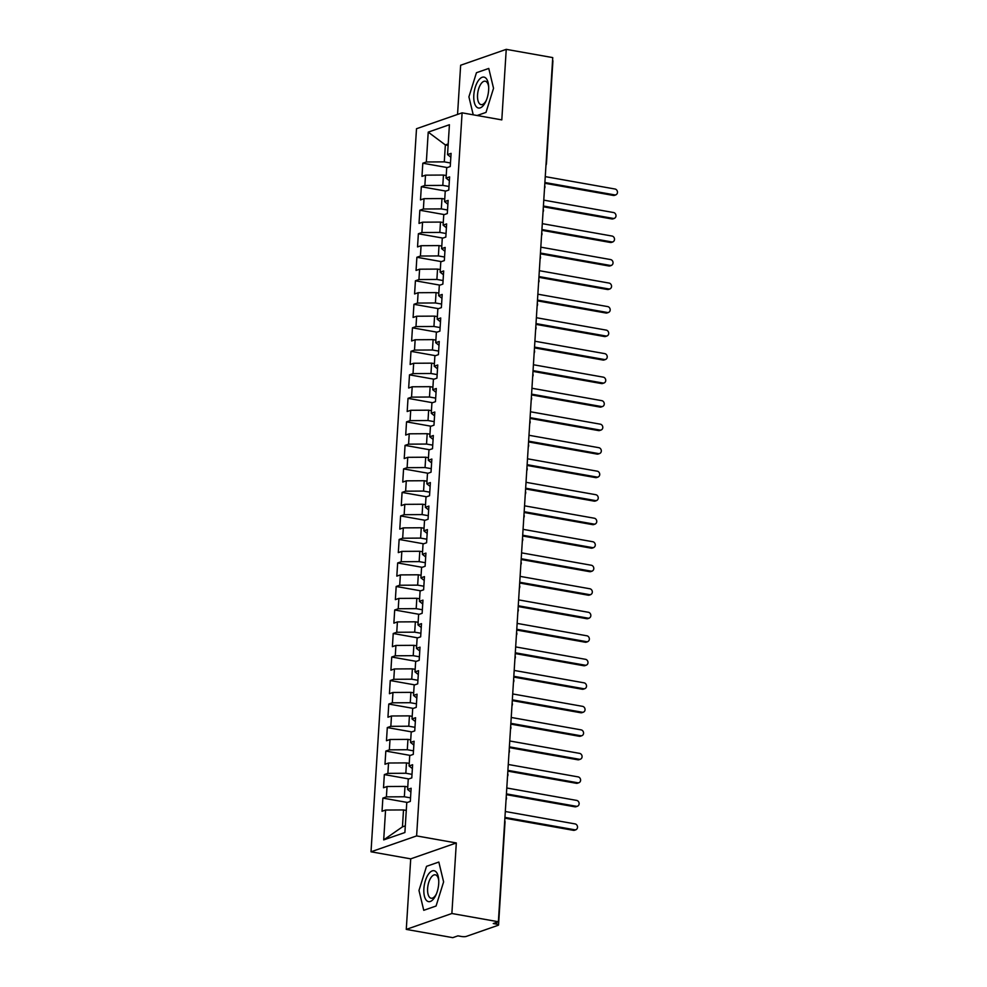 <?xml version="1.0" encoding="UTF-8"?>
<svg xmlns="http://www.w3.org/2000/svg" width="987" height="987" viewBox="0 0 987 987"><rect width="100%" height="100%" fill="white"/><g stroke="black" fill="none" stroke-linecap="round" stroke-linejoin="round"><path stroke-width="1.48" d="M406.274 929.396L451.873 913.506L456.315 842.96L410.715 858.85L406.274 929.396L452.774 937.65L457.906 935.861L461.299 936.466A3.627 0.79 -176.4 0 0 466.197 936.441L498.114 925.312A3.627 0.79 -176.4 0 0 498.546 924.979A3.627 0.79 -176.4 0 0 496.634 924.153L493.241 923.548L498.373 921.759L552.745 57.604L506.245 49.35L460.645 65.241L457.549 114.43M410.715 858.85L371.013 851.793L416.502 128.729L462.101 112.839L416.613 835.915L371.013 851.793M385.572 810.043L383.696 839.9L404.892 832.522L406.767 802.653L410.308 801.419L411.135 788.255L407.606 789.489L408.248 779.138L411.789 777.904L412.615 764.74L409.074 765.974L409.728 755.623L413.269 754.389L414.096 741.225L410.555 742.458L411.209 732.107L414.75 730.886L415.576 717.709L412.035 718.943L412.689 708.592L416.23 707.371L417.057 694.194L413.516 695.428L414.17 685.077L417.698 683.855L418.537 670.679L414.996 671.913L415.65 661.574L419.179 660.34L420.006 647.164L416.477 648.397L417.131 638.058L420.659 636.825L421.486 623.648L417.957 624.882L418.611 614.543L422.14 613.309L422.967 600.145L419.438 601.367L420.092 591.028L423.62 589.794L424.447 576.63L420.918 577.851L421.572 567.513L425.101 566.279L425.928 553.115L422.399 554.336L423.041 543.997L426.581 542.764L427.408 529.6L423.879 530.833L424.521 520.482L428.062 519.248L428.889 506.084L425.36 507.318L426.002 496.967L429.542 495.733L430.369 482.569L426.828 483.803L427.482 473.452L431.023 472.218L431.85 459.054L428.309 460.287L428.963 449.936L432.503 448.703L433.33 435.538L429.789 436.772L430.443 426.421L433.972 425.187L434.811 412.023L431.27 413.257L431.924 402.906L435.452 401.672L436.291 388.508L432.75 389.742L433.404 379.39L436.933 378.169L437.759 364.993L434.231 366.226L434.885 355.875L438.413 354.654L439.24 341.477L435.711 342.711L436.365 332.36L439.894 331.138L440.72 317.962L437.192 319.196L437.846 308.857L441.374 307.623L442.201 294.447L438.672 295.681L439.314 285.342L442.855 284.108L443.681 270.944L440.153 272.165L440.794 261.826L444.335 260.593L445.162 247.429L441.633 248.65L442.275 238.311L445.816 237.077L446.642 223.913L443.101 225.135L443.755 214.796L447.296 213.562L448.123 200.398L444.582 201.619L445.236 191.281L448.777 190.047L449.603 176.883L446.062 178.116L446.716 167.765L450.245 166.532L451.084 153.367L447.543 154.601L449.418 124.732L428.222 132.122L426.347 161.979L422.806 163.213L421.98 176.389L425.508 175.155L424.866 185.494L421.326 186.728L420.499 199.892L424.028 198.671L423.386 209.01L419.845 210.243L419.019 223.407L422.559 222.186L421.905 232.525L418.365 233.759L417.538 246.923L421.079 245.701L420.425 256.04L416.884 257.274L416.058 270.438L419.598 269.204L418.944 279.555L415.416 280.789L414.577 293.953L418.118 292.72L417.464 303.071L413.935 304.304L413.097 317.469L416.637 316.235L415.983 326.586L412.455 327.82L411.628 340.984L415.157 339.75L414.503 350.101L410.974 351.335L410.148 364.499L413.676 363.265L413.022 373.617L409.494 374.85L408.667 388.014L412.196 386.781L411.542 397.132L408.013 398.353L407.187 411.53L410.715 410.296L410.074 420.647L406.533 421.868L405.706 435.045L409.235 433.811L408.593 444.162L405.052 445.384L404.226 458.56L407.754 457.326L407.113 467.678L403.572 468.899L402.745 482.075L406.286 480.842L405.632 491.181L402.091 492.414L401.265 505.591L404.806 504.357L404.152 514.696L400.611 515.93L399.784 529.094L403.325 527.872L402.671 538.211L399.143 539.445L398.304 552.609L401.845 551.388L401.191 561.726L397.662 562.96L396.823 576.124L400.364 574.903L399.71 585.242L396.182 586.475L395.355 599.64L398.884 598.406L398.23 608.757L394.701 609.991L393.875 623.155L397.403 621.921L396.749 632.272L393.221 633.506L392.394 646.67L395.923 645.436L395.269 655.787L391.74 657.021L390.914 670.185L394.442 668.952L393.788 679.303L390.26 680.536L389.433 693.701L392.962 692.467L392.32 702.818L388.779 704.052L387.953 717.216L391.481 715.982L390.84 726.333L387.299 727.567L386.472 740.731L390.013 739.497L389.359 749.849L385.818 751.07L384.992 764.246L388.533 763.013L387.879 773.364L384.338 774.585L383.511 787.762L387.052 786.528L386.398 796.879L382.87 798.101L382.031 811.277L385.572 810.043L403.51 809.932L402.449 826.859L405.312 825.86M410.53 797.866L404.349 796.768L404.991 786.417L407.767 786.91M386.398 796.879L404.349 796.768M387.052 786.528L404.991 786.417M412.011 774.351L405.83 773.253L406.471 762.902L409.247 763.395M387.879 773.364L405.83 773.253M388.533 763.013L406.471 762.902M407.606 789.489L410.9 792.08M413.491 750.836L407.298 749.738L407.952 739.386L410.728 739.88M389.359 749.849L407.298 749.738M390.013 739.497L407.952 739.386M409.074 765.974L412.369 768.565M414.972 727.32L408.778 726.222L409.432 715.871L412.196 716.365M390.84 726.333L408.778 726.222M391.481 715.982L409.432 715.871M410.555 742.458L413.849 745.049M416.452 703.805L410.259 702.707L410.913 692.356L413.676 692.849M392.32 702.818L410.259 702.707M392.962 692.467L410.913 692.356M412.035 718.943L415.33 721.534M417.933 680.29L411.739 679.192L412.393 668.841L415.157 669.334M393.788 679.303L411.739 679.192M394.442 668.952L412.393 668.841M413.516 695.428L416.81 698.019M419.413 656.774L413.22 655.676L413.874 645.325L416.637 645.819M395.269 655.787L413.22 655.676M395.923 645.436L413.874 645.325M414.996 671.913L418.291 674.503M420.881 633.259L414.7 632.161L415.354 621.81L418.118 622.303M396.749 632.272L414.7 632.161M397.403 621.921L415.354 621.81M416.477 648.397L419.771 650.988M422.362 609.744L416.181 608.646L416.835 598.307L419.598 598.788M398.23 608.757L416.181 608.646M398.884 598.406L416.835 598.307M417.957 624.882L421.252 627.473M423.842 586.229L417.661 585.131L418.315 574.792L421.079 575.273M399.71 585.242L417.661 585.131M400.364 574.903L418.315 574.792M419.438 601.367L422.732 603.97M425.323 562.713L419.142 561.615L419.796 551.277L422.559 551.77M401.191 561.726L419.142 561.615M401.845 551.388L419.796 551.277M420.918 577.851L424.213 580.455M426.803 539.198L420.622 538.1L421.264 527.761L424.04 528.255M402.671 538.211L420.622 538.1M403.325 527.872L421.264 527.761M422.399 554.336L425.693 556.939M428.284 515.683L422.103 514.585L422.744 504.246L425.52 504.739M404.152 514.696L422.103 514.585M404.806 504.357L422.744 504.246M423.879 530.833L427.174 533.424M429.764 492.18L423.571 491.07L424.225 480.731L427.001 481.224M405.632 491.181L423.571 491.07M406.286 480.842L424.225 480.731M425.36 507.318L428.642 509.909M431.245 468.665L425.052 467.567L425.705 457.215L428.469 457.709M407.113 467.678L425.052 467.567M407.754 457.326L425.705 457.215M426.828 483.803L430.122 486.394M432.725 445.149L426.532 444.051L427.186 433.7L429.95 434.194M408.593 444.162L426.532 444.051M409.235 433.811L427.186 433.7M428.309 460.287L431.603 462.878M434.206 421.634L428.013 420.536L428.666 410.185L431.43 410.678M410.074 420.647L428.013 420.536M410.715 410.296L428.666 410.185M429.789 436.772L433.083 439.363M435.686 398.119L429.493 397.021L430.147 386.67L432.911 387.163M411.542 397.132L429.493 397.021M412.196 386.781L430.147 386.67M431.27 413.257L434.564 415.848M437.155 374.604L430.974 373.505L431.627 363.154L434.391 363.648M413.022 373.617L430.974 373.505M413.676 363.265L431.627 363.154M432.75 389.742L436.044 392.332M438.635 351.088L432.454 349.99L433.108 339.639L435.872 340.133M414.503 350.101L432.454 349.99M415.157 339.75L433.108 339.639M434.231 366.226L437.525 368.817M440.116 327.573L433.935 326.475L434.588 316.124L437.352 316.617M415.983 326.586L433.935 326.475M416.637 316.235L434.588 316.124M435.711 342.711L439.005 345.302M441.596 304.058L435.415 302.96L436.069 292.608L438.833 293.102M417.464 303.071L435.415 302.96M418.118 292.72L436.069 292.608M437.192 319.196L440.486 321.787M443.077 280.542L436.896 279.444L437.537 269.093L440.313 269.587M418.944 279.555L436.896 279.444M419.598 269.204L437.537 269.093M438.672 295.681L441.966 298.271M444.557 257.027L438.376 255.929L439.018 245.59L441.794 246.071M420.425 256.04L438.376 255.929M421.079 245.701L439.018 245.59M440.153 272.165L443.447 274.768M446.038 233.512L439.844 232.414L440.498 222.075L443.274 222.556M421.905 232.525L439.844 232.414M422.559 222.186L440.498 222.075M441.633 248.65L444.915 251.253M447.518 209.997L441.325 208.899L441.979 198.56L444.755 199.053M423.386 209.01L441.325 208.899M424.028 198.671L441.979 198.56M443.101 225.135L446.395 227.738M448.999 186.481L442.805 185.383L443.459 175.044L446.223 175.538M424.866 185.494L442.805 185.383M425.508 175.155L443.459 175.044M444.582 201.619L447.876 204.223M552.56 60.454A3.627 0.79 3.6 0 1 552.917 60.824L546.44 163.645A3.627 0.79 3.6 0 0 546.095 163.262M450.479 162.978L444.286 161.868L445.359 144.941L448.123 145.434M426.347 161.979L444.286 161.868M428.222 132.122L445.359 144.941L448.209 143.942M446.062 178.116L449.356 180.707M451.873 913.506L498.373 921.759M462.101 112.839L501.803 119.896L506.245 49.35M456.315 842.96L416.613 835.915M485.999 112.407L493.537 88.275L488.762 68.436L476.45 72.717L468.911 96.849L473.242 114.825L468.911 96.849L476.45 72.717L488.762 68.436L493.537 88.275L485.999 112.407L477.103 115.504L485.999 112.407M438.833 862.046L426.52 866.339L418.981 890.459L423.756 910.31L436.069 906.017L443.607 881.884L438.833 862.046L443.607 881.884L436.069 906.017L423.756 910.31L418.981 890.459L426.52 866.339L438.833 862.046M406.286 810.426L403.51 809.932M383.696 839.9L402.449 826.859M447.543 154.601L450.837 157.192M422.806 163.213L447.296 167.568M544.491 188.727L544.96 187.271A3.627 0.79 -176.4 0 0 544.602 186.901M421.326 186.728L445.816 191.083M419.845 210.243L444.335 214.598M418.365 233.759L442.855 238.101M416.884 257.274L441.374 261.617M415.416 280.789L439.894 285.132M413.935 304.304L438.413 308.647M412.455 327.82L436.933 332.163M410.974 351.335L435.452 355.678M409.494 374.85L433.984 379.193M408.013 398.353L432.503 402.708M406.533 421.868L431.023 426.224M405.052 445.384L429.542 449.739M403.572 468.899L428.062 473.254M402.091 492.414L426.581 496.769M400.611 515.93L425.101 520.285M399.143 539.445L423.62 543.8M397.662 562.96L422.14 567.315M396.182 586.475L420.659 590.818M394.701 609.991L419.179 614.333M393.221 633.506L417.711 637.849M391.74 657.021L416.23 661.364M390.26 680.536L414.75 684.879M388.779 704.052L413.269 708.395M387.299 727.567L411.789 731.91M385.818 751.07L410.308 755.425M384.338 774.585L408.828 778.94M382.87 798.101L407.347 802.456M543.01 212.242L543.479 210.786A3.627 0.79 -176.4 0 0 543.121 210.416M541.53 235.757L541.999 234.301A3.627 0.79 -176.4 0 0 541.653 233.931M540.049 259.273L540.518 257.817A3.627 0.79 -176.4 0 0 540.173 257.447M538.569 282.788L539.038 281.332A3.627 0.79 -176.4 0 0 538.692 280.962M537.088 306.303L537.557 304.847A3.627 0.79 -176.4 0 0 537.212 304.465M535.62 329.818L536.077 328.363A3.627 0.79 -176.4 0 0 535.731 327.98M534.14 353.334L534.596 351.878A3.627 0.79 -176.4 0 0 534.251 351.495M532.659 376.849L533.116 375.393A3.627 0.79 -176.4 0 0 533.116 375.381A3.627 0.79 -176.4 0 0 532.77 375.011M531.179 400.364L531.648 398.908A3.627 0.79 -176.4 0 0 531.648 398.896A3.627 0.79 -176.4 0 0 531.29 398.526M529.698 423.879L530.167 422.424A3.627 0.79 -176.4 0 0 530.167 422.411A3.627 0.79 -176.4 0 0 529.809 422.041M528.218 447.395L528.687 445.939A3.627 0.79 -176.4 0 0 528.687 445.927A3.627 0.79 -176.4 0 0 528.329 445.556M526.737 470.91L527.206 469.454A3.627 0.79 -176.4 0 0 527.206 469.442A3.627 0.79 -176.4 0 0 526.848 469.072M525.257 494.425L525.726 492.969A3.627 0.79 -176.4 0 0 525.726 492.957A3.627 0.79 -176.4 0 0 525.38 492.587M523.776 517.928L524.245 516.485A3.627 0.79 -176.4 0 0 524.245 516.472A3.627 0.79 -176.4 0 0 523.9 516.102M522.296 541.444L522.765 539.988A3.627 0.79 -176.4 0 0 522.419 539.618M520.815 564.959L521.284 563.503A3.627 0.79 -176.4 0 0 520.939 563.133M519.347 588.474L519.804 587.018A3.627 0.79 -176.4 0 0 519.458 586.648M517.867 611.989L518.323 610.534A3.627 0.79 -176.4 0 0 517.978 610.163M516.386 635.505L516.843 634.049A3.627 0.79 -176.4 0 0 516.497 633.679M514.906 659.02L515.362 657.564A3.627 0.79 -176.4 0 0 515.374 657.564A3.627 0.79 -176.4 0 0 515.017 657.182M513.425 682.535L513.894 681.079A3.627 0.79 -176.4 0 0 513.536 680.697M511.945 706.05L512.413 704.595A3.627 0.79 -176.4 0 0 512.413 704.582A3.627 0.79 -176.4 0 0 512.056 704.212M510.464 729.566L510.933 728.11A3.627 0.79 -176.4 0 0 510.933 728.098A3.627 0.79 -176.4 0 0 510.575 727.727M508.984 753.081L509.452 751.625A3.627 0.79 -176.4 0 0 509.452 751.613A3.627 0.79 -176.4 0 0 509.095 751.243M507.503 776.596L507.972 775.14A3.627 0.79 -176.4 0 0 507.972 775.128A3.627 0.79 -176.4 0 0 507.626 774.758M506.023 800.112L506.491 798.656A3.627 0.79 -176.4 0 0 506.491 798.643A3.627 0.79 -176.4 0 0 506.146 798.273M615.987 194.834L614.506 195.352A3.023 2.616 -109.2 0 1 613.334 195.438L614.815 194.92A3.023 2.616 70.8 0 0 615.185 189.048L545.256 176.624M613.334 195.438L544.836 183.274M614.815 194.92L544.886 182.509M614.506 218.349L613.026 218.867A3.023 2.616 -109.2 0 1 611.854 218.954L613.334 218.435A3.023 2.616 70.8 0 0 613.704 212.563L543.775 200.139M611.854 218.954L543.356 206.789M613.334 218.435L543.405 206.024M613.026 241.864L611.545 242.383A3.023 2.616 -109.2 0 1 610.373 242.469L611.854 241.951A3.023 2.616 70.8 0 0 612.224 236.078L542.295 223.654M610.373 242.469L541.875 230.304M611.854 241.951L541.925 229.527M611.545 265.38L610.065 265.898A3.023 2.616 -109.2 0 1 608.893 265.984L610.373 265.466A3.023 2.616 70.8 0 0 610.743 259.593L540.814 247.169M608.893 265.984L540.395 253.819M610.373 265.466L540.444 253.042M610.077 288.895L608.584 289.413A3.023 2.616 -109.2 0 1 607.412 289.499L608.893 288.981A3.023 2.616 70.8 0 0 609.263 283.109L539.334 270.685M607.412 289.499L538.914 277.335M608.893 288.981L538.964 276.557M488.639 89.977A15.693 7.057 -79.9 0 0 488.627 86.079A15.693 7.057 -79.9 0 0 481.2 77.751A15.693 7.057 -79.9 0 0 473.809 95.147A15.693 7.057 -79.9 0 0 477.585 107.719A15.693 7.057 -79.9 0 0 485.949 101.192A15.693 7.057 -79.9 0 0 488.639 89.977M488.688 87.127A11.881 5.342 -79.9 0 0 485.234 81.205A11.881 5.342 -79.9 0 0 477.548 94.863A11.881 5.342 -79.9 0 0 481.076 104.61A11.881 5.342 -79.9 0 0 486.357 100.242M438.709 883.599A15.693 7.057 -79.9 0 0 438.697 879.701A15.693 7.057 -79.9 0 0 431.27 871.361A15.693 7.057 -79.9 0 0 423.879 888.756A15.693 7.057 -79.9 0 0 427.655 901.328A15.693 7.057 -79.9 0 0 436.02 894.814A15.693 7.057 -79.9 0 0 438.709 883.599M438.759 880.737A11.881 5.342 -79.9 0 0 435.304 874.827A11.881 5.342 -79.9 0 0 427.618 888.473A11.881 5.342 -79.9 0 0 431.146 898.219A11.881 5.342 -79.9 0 0 436.427 893.852M608.597 312.41L607.104 312.928A3.023 2.616 -109.2 0 1 605.932 313.015L607.412 312.497A3.023 2.616 70.8 0 0 607.782 306.612L537.853 294.2M605.932 313.015L537.434 300.85M607.412 312.497L537.483 300.073M607.116 335.925L605.636 336.444A3.023 2.616 -109.2 0 1 604.451 336.53L605.932 336.012A3.023 2.616 70.8 0 0 606.302 330.127L536.373 317.715M604.451 336.53L535.953 324.365M605.932 336.012L536.003 323.588M605.636 359.441L604.155 359.947A3.023 2.616 -109.2 0 1 602.971 360.045L604.451 359.527A3.023 2.616 70.8 0 0 604.821 353.642L534.892 341.231M602.971 360.045L534.473 347.88M604.451 359.527L534.522 347.103M604.155 382.956L602.675 383.462A3.023 2.616 -109.2 0 1 601.49 383.561L602.971 383.042A3.023 2.616 70.8 0 0 603.341 377.157L533.412 364.746M601.49 383.561L533.005 371.396M602.971 383.042L533.042 370.618M602.675 406.459L601.194 406.977A3.023 2.616 -109.2 0 1 600.01 407.076L601.49 406.558A3.023 2.616 70.8 0 0 601.86 400.673L531.944 388.261M600.01 407.076L531.524 394.911M601.49 406.558L531.574 394.134M601.194 429.974L599.714 430.492A3.023 2.616 -109.2 0 1 598.529 430.579L600.022 430.073A3.023 2.616 70.8 0 0 600.392 424.188L530.463 411.764M598.529 430.579L530.044 418.414M600.022 430.073L530.093 417.649M599.714 453.489L598.233 454.008A3.023 2.616 -109.2 0 1 597.061 454.094L598.541 453.588A3.023 2.616 70.8 0 0 598.912 447.703L528.983 435.279M597.061 454.094L528.563 441.929M598.541 453.588L528.613 441.164M598.233 477.005L596.753 477.523A3.023 2.616 -109.2 0 1 595.58 477.609L597.061 477.091A3.023 2.616 70.8 0 0 597.431 471.218L527.502 458.795M595.58 477.609L527.083 465.445M597.061 477.091L527.132 464.68M596.753 500.52L595.272 501.038A3.023 2.616 -109.2 0 1 594.1 501.125L595.58 500.606A3.023 2.616 70.8 0 0 595.951 494.734L526.022 482.31M594.1 501.125L525.602 488.96M595.58 500.606L525.652 488.195M595.272 524.035L593.792 524.553A3.023 2.616 -109.2 0 1 592.619 524.64L594.1 524.122A3.023 2.616 70.8 0 0 594.47 518.249L524.541 505.825M592.619 524.64L524.122 512.475M594.1 524.122L524.171 511.71M593.792 547.551L592.311 548.069A3.023 2.616 -109.2 0 1 591.139 548.155L592.619 547.637A3.023 2.616 70.8 0 0 592.99 541.764L523.061 529.34M591.139 548.155L522.641 535.99M592.619 547.637L522.691 535.225M592.323 571.066L590.831 571.584A3.023 2.616 -109.2 0 1 589.658 571.67L591.139 571.152A3.023 2.616 70.8 0 0 591.509 565.28L521.58 552.856M589.658 571.67L521.161 559.506M591.139 571.152L521.21 558.741M590.843 594.581L589.362 595.099A3.023 2.616 -109.2 0 1 588.178 595.186L589.658 594.667A3.023 2.616 70.8 0 0 590.029 588.795L520.1 576.371M588.178 595.186L519.68 583.021M589.658 594.667L519.73 582.244M589.362 618.096L587.882 618.615A3.023 2.616 -109.2 0 1 586.697 618.701L588.178 618.183A3.023 2.616 70.8 0 0 588.548 612.31L518.619 599.886M586.697 618.701L518.2 606.536M588.178 618.183L518.249 605.759M587.882 641.612L586.401 642.13A3.023 2.616 -109.2 0 1 585.217 642.216L586.697 641.698A3.023 2.616 70.8 0 0 587.068 635.825L517.139 623.402M585.217 642.216L516.732 630.051M586.697 641.698L516.769 629.274M586.401 665.127L584.921 665.645A3.023 2.616 -109.2 0 1 583.736 665.731L585.217 665.213A3.023 2.616 70.8 0 0 585.587 659.328L515.67 646.917M583.736 665.731L515.251 653.567M585.217 665.213L515.3 652.789M584.921 688.642L583.44 689.148A3.023 2.616 -109.2 0 1 582.256 689.247L583.749 688.729A3.023 2.616 70.8 0 0 584.119 682.844L514.19 670.432M582.256 689.247L513.771 677.082M583.749 688.729L513.82 676.305M583.44 712.158L581.96 712.663A3.023 2.616 -109.2 0 1 580.788 712.762L582.268 712.244A3.023 2.616 70.8 0 0 582.638 706.359L512.709 693.947M580.788 712.762L512.29 700.597M582.268 712.244L512.339 699.82M581.96 735.673L580.479 736.179A3.023 2.616 -109.2 0 1 579.307 736.277L580.788 735.759A3.023 2.616 70.8 0 0 581.158 729.874L511.229 717.463M579.307 736.277L510.81 724.113M580.788 735.759L510.859 723.335M580.479 759.176L578.999 759.694A3.023 2.616 -109.2 0 1 577.827 759.793L579.307 759.274A3.023 2.616 70.8 0 0 579.677 753.389L509.748 740.978M577.827 759.793L509.329 747.615M579.307 759.274L509.378 746.851M578.999 782.691L577.518 783.209A3.023 2.616 -109.2 0 1 576.346 783.296L577.827 782.79A3.023 2.616 70.8 0 0 578.197 776.905L508.268 764.481M576.346 783.296L507.849 771.131M577.827 782.79L507.898 770.366M577.518 806.206L576.038 806.724A3.023 2.616 -109.2 0 1 574.866 806.811L576.346 806.305A3.023 2.616 70.8 0 0 576.716 800.42L506.787 787.996M574.866 806.811L506.368 794.646M576.346 806.305L506.417 793.881M576.05 829.722L574.557 830.24A3.023 2.616 -109.2 0 1 573.385 830.326L574.866 829.808A3.023 2.616 70.8 0 0 575.236 823.935L505.307 811.511M573.385 830.326L504.888 818.161M574.866 829.808L504.937 817.396M496.634 924.153L496.757 922.327M498.546 924.979L505.011 822.159A3.627 0.79 -176.4 0 0 504.665 821.789M544.96 187.271A3.627 3.627 0 0 0 544.688 185.655M545.971 165.211A3.627 3.627 0 0 0 546.44 163.645M543.479 210.786A3.627 3.627 0 0 0 543.208 209.17M541.999 234.301A3.627 3.627 0 0 0 541.727 232.673M540.518 257.817A3.627 3.627 0 0 0 540.247 256.188M539.038 281.332A3.627 3.627 0 0 0 538.766 279.703M537.557 304.847A3.627 3.627 0 0 0 537.286 303.219M536.077 328.363A3.627 3.627 0 0 0 535.805 326.734M534.596 351.878A3.627 3.627 0 0 0 534.325 350.249M533.116 375.381A3.627 3.627 0 0 0 532.844 373.765M531.648 398.896A3.627 3.627 0 0 0 531.376 397.28M530.167 422.411A3.627 3.627 0 0 0 529.896 420.795M528.687 445.927A3.627 3.627 0 0 0 528.415 444.31M527.206 469.442A3.627 3.627 0 0 0 526.935 467.826M525.726 492.957A3.627 3.627 0 0 0 525.454 491.341M524.245 516.472A3.627 3.627 0 0 0 523.974 514.856M522.765 539.988A3.627 3.627 0 0 0 522.493 538.371M521.284 563.503A3.627 3.627 0 0 0 521.013 561.887M519.804 587.018A3.627 3.627 0 0 0 519.532 585.39M518.323 610.534A3.627 3.627 0 0 0 518.052 608.905M516.843 634.049A3.627 3.627 0 0 0 516.571 632.42M515.374 657.564A3.627 3.627 0 0 0 515.103 655.936M513.894 681.079A3.627 3.627 0 0 0 513.622 679.451M512.413 704.582A3.627 3.627 0 0 0 512.142 702.966M510.933 728.098A3.627 3.627 0 0 0 510.661 726.481M509.452 751.613A3.627 3.627 0 0 0 509.181 749.997M507.972 775.128A3.627 3.627 0 0 0 507.7 773.512M506.491 798.643A3.627 3.627 0 0 0 506.22 797.027M505.011 822.159A3.627 3.627 0 0 0 504.739 820.542"/></g></svg>
